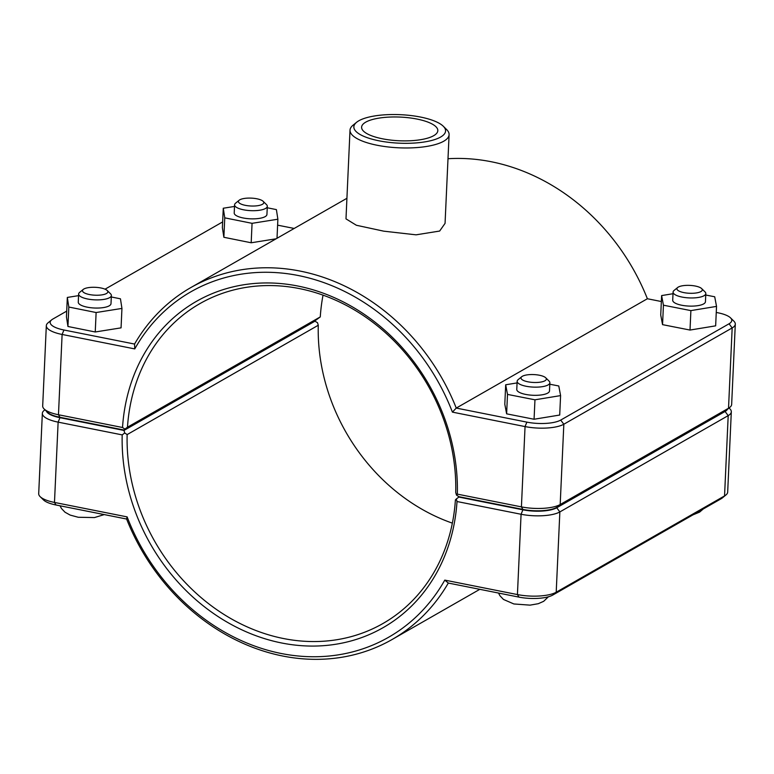 <?xml version="1.0" encoding="UTF-8"?>
<svg xmlns="http://www.w3.org/2000/svg" width="774" height="774" viewBox="0 0 774 774"><rect width="100%" height="100%" fill="white"/><g stroke="black" fill="none" stroke-linecap="round" stroke-linejoin="round"><path stroke-width="1.16" d="M51.664 319.856L48.046 322.816A28.87 8.969 2.6 0 0 46.324 325.67A28.87 8.969 2.6 0 0 62.114 334.455L134.763 348.91A199.024 169.874 60.2 0 1 298.348 275.534A199.024 169.874 60.2 0 1 452.413 412.126L456.254 408.072A202.711 173.018 -119.8 0 0 190.791 287.599A202.711 173.018 -119.8 0 0 134.56 344.053L63.942 330.005A25.184 7.827 -177.4 0 1 51.664 319.856A25.184 7.827 -177.4 0 1 52.893 319.023L66.709 311.119M716.26 312.454L718.011 312.802A25.184 7.827 -177.4 0 1 730.511 317.843A25.184 7.827 -177.4 0 1 729.05 323.784L560.705 420.079A25.184 7.827 -177.4 0 1 526.881 422.13L456.254 408.072L647.383 298.745L661.354 301.531M448.001 158.728A202.711 173.018 60.2 0 1 647.383 298.745M356.582 122.302L352.963 125.262A49.594 15.403 2.6 0 0 350.012 130.167L345.988 218.868L356.379 225.263L383.72 231.165L416.054 234.832L439.651 231.049L445.06 223.367L449.094 134.666A49.594 15.403 2.6 0 0 446.608 129.519L443.27 126.23A45.908 14.261 -177.4 0 1 440.609 137.056A45.908 14.261 -177.4 0 1 381.495 141.274A45.908 14.261 -177.4 0 1 356.582 122.302A45.908 14.261 -177.4 0 1 400.361 114.678A45.908 14.261 -177.4 0 1 443.27 126.23M263.15 201.317L266.488 204.597A16.38 5.089 -177.4 0 1 267.311 206.3A16.38 5.089 -177.4 0 1 265.54 208.467A16.38 5.089 -177.4 0 1 247.022 210.344A16.38 5.089 -177.4 0 1 234.58 204.82A16.38 5.089 -177.4 0 1 235.557 203.194L239.176 200.224A12.694 3.947 2.6 0 0 246.064 205.478A12.694 3.947 2.6 0 0 262.415 204.307A12.694 3.947 2.6 0 0 263.15 201.317A12.694 3.947 2.6 0 0 251.279 198.125A12.694 3.947 2.6 0 0 239.176 200.224M234.58 204.82L234.212 212.985A16.38 5.089 2.6 0 0 246.654 218.51A16.38 5.089 2.6 0 0 265.163 216.633A16.38 5.089 2.6 0 0 266.933 214.466L267.311 206.3M267.243 207.771L276.395 209.609L277.876 219.216L252.063 223.328L224.76 217.842L223.27 208.235L234.503 206.445M277.015 238.276L277.876 219.216M276.095 238.798L251.182 242.775L223.87 237.279L222.38 227.672L223.27 208.235M223.87 237.279L224.76 217.842M251.182 242.775L252.063 223.328M677.676 287.493L674.057 290.463A16.38 5.089 2.6 0 0 673.08 292.079A16.38 5.089 2.6 0 0 689.218 297.913A16.38 5.089 2.6 0 0 705.811 293.569A16.38 5.089 2.6 0 0 704.988 291.866L701.65 288.586A12.694 3.947 -177.4 0 1 689.431 293.269A12.694 3.947 -177.4 0 1 677.676 287.493A12.694 3.947 -177.4 0 1 678.295 287.077A12.694 3.947 -177.4 0 1 690.563 285.432A12.694 3.947 -177.4 0 1 701.65 288.586M705.811 293.569L705.443 301.734A16.38 5.089 -177.4 0 1 688.841 306.078A16.38 5.089 -177.4 0 1 672.712 300.244L673.08 292.079M716.531 306.398L715.65 325.844L690.011 330.053L662.554 324.645L660.735 315.028L661.625 295.581L663.434 305.198L690.892 310.606L716.531 306.398L714.712 296.781L705.743 295.02M673.012 293.714L661.625 295.581M690.011 330.053L690.892 310.606M662.554 324.645L663.434 305.198M107.209 290.521L110.547 293.801A16.38 5.089 -177.4 0 1 111.369 295.504A16.38 5.089 -177.4 0 1 109.598 297.661A16.38 5.089 -177.4 0 1 91.09 299.548A16.38 5.089 -177.4 0 1 78.638 294.014A16.38 5.089 -177.4 0 1 79.616 292.398L83.234 289.428A12.694 3.947 2.6 0 0 90.132 294.671A12.694 3.947 2.6 0 0 106.473 293.51A12.694 3.947 2.6 0 0 107.209 290.521A12.694 3.947 2.6 0 0 95.347 287.318A12.694 3.947 2.6 0 0 83.234 289.428M78.638 294.014L78.271 302.179A16.38 5.089 2.6 0 0 90.713 307.713A16.38 5.089 2.6 0 0 109.231 305.827A16.38 5.089 2.6 0 0 111.001 303.669L111.369 295.504M111.301 296.974L120.454 298.812L121.944 308.42L96.121 312.532L68.818 307.036L67.328 297.439L78.571 295.639M67.328 297.439L66.448 316.876L67.938 326.483L95.241 331.978L121.063 327.857L121.944 308.42M67.938 326.483L68.818 307.036M95.241 331.978L96.121 312.532M521.744 376.696L518.116 379.666A16.38 5.089 2.6 0 0 517.148 381.282A16.38 5.089 2.6 0 0 533.276 387.106A16.38 5.089 2.6 0 0 549.869 382.772A16.38 5.089 2.6 0 0 549.047 381.069L545.709 377.78A12.694 3.947 -177.4 0 1 533.489 382.462A12.694 3.947 -177.4 0 1 521.744 376.696A12.694 3.947 -177.4 0 1 522.363 376.28A12.694 3.947 -177.4 0 1 534.621 374.626A12.694 3.947 -177.4 0 1 545.709 377.78M549.869 382.772L549.501 390.938A16.38 5.089 -177.4 0 1 532.909 395.272A16.38 5.089 -177.4 0 1 516.771 389.448L517.148 381.282M560.589 395.601L559.708 415.038L534.07 419.247L506.622 413.838L504.803 404.231L505.683 384.784L507.502 394.401L534.96 399.81L560.589 395.601L558.78 385.984L549.811 384.214M517.071 382.917L505.683 384.784M534.07 419.247L534.96 399.81M506.622 413.838L507.502 394.401M44.95 409.775L44.06 410.501A28.87 8.969 2.6 0 0 42.347 413.364A28.87 8.969 2.6 0 0 58.127 422.14L122.195 434.891L124.73 432.976L123.985 430.431L59.956 417.689A25.184 7.827 -177.4 0 1 46.421 411.226M314.612 320.997L317.514 322.7L318.269 325.254A184.28 157.296 -119.8 0 0 452.355 523.137M122.195 434.891A187.966 160.441 -119.8 0 0 281.668 642.991A187.966 160.441 -119.8 0 0 457.018 501.523L521.076 514.265A28.87 8.969 2.6 0 0 559.854 511.924L728.199 415.619A28.87 8.969 2.6 0 0 731.314 411.816A28.87 8.969 2.6 0 0 729.872 408.817L729.05 408.004M727.454 409.32A25.184 7.827 -177.4 0 1 725.074 411.468L556.729 507.763A25.184 7.827 -177.4 0 1 522.905 509.814L458.876 497.072L456.312 498.969L457.018 501.523M456.312 498.969L455.402 499.917A184.28 157.296 60.2 0 1 382.937 623.515A184.28 157.296 60.2 0 1 212.095 606.332A184.28 157.296 60.2 0 1 127.139 434.591L124.73 432.976M731.314 411.816L727.676 492.109A28.87 8.969 -177.4 0 1 725.954 494.963A28.87 8.969 -177.4 0 1 724.551 495.921L556.206 592.216A28.87 8.969 -177.4 0 1 517.429 594.567L444.779 580.113A199.024 169.874 60.2 0 1 281.185 653.488A199.024 169.874 60.2 0 1 127.13 516.897L54.48 502.432A28.87 8.969 -177.4 0 1 40.151 496.656A28.87 8.969 -177.4 0 1 38.7 493.657L42.347 413.364M127.139 434.591L318.269 325.254M458.876 497.072L459.388 496.782M315.105 321.094L123.985 430.431M127.13 516.897L126.617 519.035A202.711 173.018 -119.8 0 0 392.089 639.508A202.711 173.018 -119.8 0 0 448.31 583.054L518.938 597.112A25.184 7.827 2.6 0 0 552.762 595.061L721.107 498.766A25.184 7.827 2.6 0 0 722.336 497.934L725.954 494.963M444.779 580.113L448.31 583.054M40.151 496.656L43.489 499.936A25.184 7.827 2.6 0 0 55.989 504.987L126.617 519.035M323.039 295.136A184.28 157.296 -119.8 0 0 320.272 316.914L315.124 320.707L123.995 430.034L124.904 429.096L122.524 427.5L58.466 414.748A28.87 8.969 -177.4 0 1 44.128 408.972A28.87 8.969 -177.4 0 1 42.686 405.973L46.324 325.67M44.128 408.972L47.466 412.252A25.184 7.827 2.6 0 0 59.975 417.292L123.995 430.034M320.272 316.914L127.478 427.2A184.28 157.296 60.2 0 1 199.934 303.602A184.28 157.296 60.2 0 1 370.785 320.784A184.28 157.296 60.2 0 1 455.731 492.525L456.486 495.089L458.895 496.685L522.914 509.427A25.184 7.827 2.6 0 0 556.748 507.376L725.093 411.081A25.184 7.827 2.6 0 0 726.312 410.249L729.94 407.279A28.87 8.969 -177.4 0 1 728.528 408.237L560.183 504.532A28.87 8.969 -177.4 0 1 521.415 506.883L457.347 494.131A187.966 160.441 -119.8 0 0 297.874 286.032A187.966 160.441 -119.8 0 0 122.524 427.5M452.413 412.126L525.053 426.58A28.87 8.969 2.6 0 0 563.83 424.229L732.175 327.934A28.87 8.969 2.6 0 0 735.3 324.132A28.87 8.969 2.6 0 0 733.849 321.123L730.511 317.843M124.904 429.096L127.478 427.2M457.347 494.131L456.486 495.089M735.3 324.132L731.653 404.425A28.87 8.969 -177.4 0 1 729.94 407.279M134.763 348.91L134.56 344.053M105.041 289.186L221.238 222.719A25.184 7.827 -177.4 0 1 222.641 222.022M277.614 225.157L294.188 228.456M365.725 122.157A38.149 11.852 -177.4 0 1 408.846 117.783A38.149 11.852 -177.4 0 1 437.823 130.651A38.149 11.852 -177.4 0 1 399.171 140.762A38.149 11.852 -177.4 0 1 361.603 127.188A38.149 11.852 -177.4 0 1 365.725 122.157M350.012 130.167A49.594 15.403 2.6 0 0 387.687 146.905A49.594 15.403 2.6 0 0 443.734 141.216A49.594 15.403 2.6 0 0 449.094 134.666M59.956 417.689L58.127 422.14L54.48 502.432L55.989 504.987M522.905 509.814L521.076 514.265L517.429 594.567L518.938 597.112M725.074 411.468L728.199 415.619L724.551 495.921L721.107 498.766M556.729 507.763L559.854 511.924L556.206 592.216L552.762 595.061M59.975 417.292L58.466 414.748L62.114 334.455L63.942 330.005M526.881 422.13L525.053 426.58L521.415 506.883L522.914 509.427M556.748 507.376L560.183 504.532L563.83 424.229L560.705 420.079M725.093 411.081L728.528 408.237L732.175 327.934L729.05 323.784M190.791 287.599L346.916 198.289M703.276 508.963L699.628 512.098L693.02 514.836M60.024 505.78L61.465 508.499L64.997 512.204L70.163 515.087L78.242 517.264L94.467 517.564L104.248 514.584M548.379 596.793L543.687 601.301L538.288 603.701L530.045 605.142L513.859 603.962L503.448 599.434L499.927 595.709L498.524 593.048M392.089 639.508L479.812 589.324"/></g></svg>
